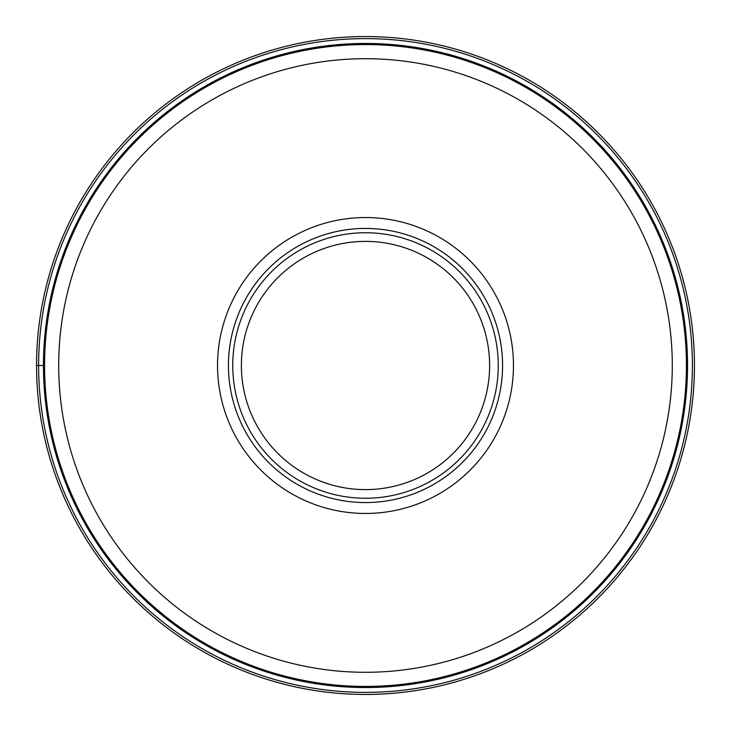 <?xml version="1.0" encoding="UTF-8"?>
<svg xmlns="http://www.w3.org/2000/svg" width="731" height="731" viewBox="0 0 731 731"><rect width="100%" height="100%" fill="white"/><g stroke="black" fill="none" stroke-linecap="round" stroke-linejoin="round"><path stroke-width="1.1" d="M694.45 365.5A328.95 328.95 0 0 0 365.5 36.55A328.95 328.95 0 0 0 36.55 365.5A328.95 328.95 0 0 0 365.5 694.45A328.95 328.95 0 0 0 694.45 365.5A328.95 328.95 0 0 0 365.5 36.55A328.95 328.95 0 0 0 36.55 365.5L43.458 365.5A322.042 322.042 0 0 0 365.564 687.542A322.042 322.042 0 0 0 687.542 365.363A322.042 322.042 0 0 0 365.436 43.458A322.042 322.042 0 0 0 43.458 365.637A322.042 322.042 0 0 0 365.564 687.542A322.042 322.042 0 0 0 687.542 365.363A322.042 322.042 0 0 0 365.436 43.458A322.042 322.042 0 0 0 43.458 365.5A322.042 322.042 0 0 1 365.436 43.458A322.042 322.042 0 0 1 687.542 365.5A322.042 322.042 0 0 1 365.564 687.542A322.042 322.042 0 0 1 43.458 365.5M502.562 365.5A137.062 137.062 0 0 0 365.5 228.438A137.062 137.062 0 0 0 228.438 365.5A137.062 137.062 0 0 0 365.5 502.562A137.062 137.062 0 0 0 502.562 365.5M365.5 232.75A132.75 132.75 0 0 0 232.75 365.5A132.75 132.75 0 0 0 365.5 498.25A132.75 132.75 0 0 0 498.25 365.5A132.75 132.75 0 0 0 365.5 232.75M365.5 489.615A124.115 124.115 0 0 0 489.615 365.5A124.115 124.115 0 0 0 365.5 241.385A124.115 124.115 0 0 0 241.385 365.5A124.115 124.115 0 0 0 365.5 489.615M692.385 365.5A326.885 326.885 0 0 0 365.5 38.615A326.885 326.885 0 0 0 38.615 365.5A326.885 326.885 0 0 0 365.5 692.385A326.885 326.885 0 0 0 692.385 365.5M44.573 365.326A320.927 320.927 0 0 0 365.409 686.427A320.927 320.927 0 0 0 686.427 365.5A320.927 320.927 0 0 0 365.591 44.573A320.927 320.927 0 0 0 44.573 365.326M672.292 365.5A306.792 306.792 0 0 1 365.418 672.292A306.792 306.792 0 0 1 58.708 365.336A306.792 306.792 0 0 1 365.582 58.708A306.792 306.792 0 0 1 672.292 365.5M513.464 365.418A147.964 147.964 0 0 0 365.454 217.536A147.964 147.964 0 0 0 217.536 365.582A147.964 147.964 0 0 0 365.546 513.464A147.964 147.964 0 0 0 513.464 365.418"/></g></svg>
